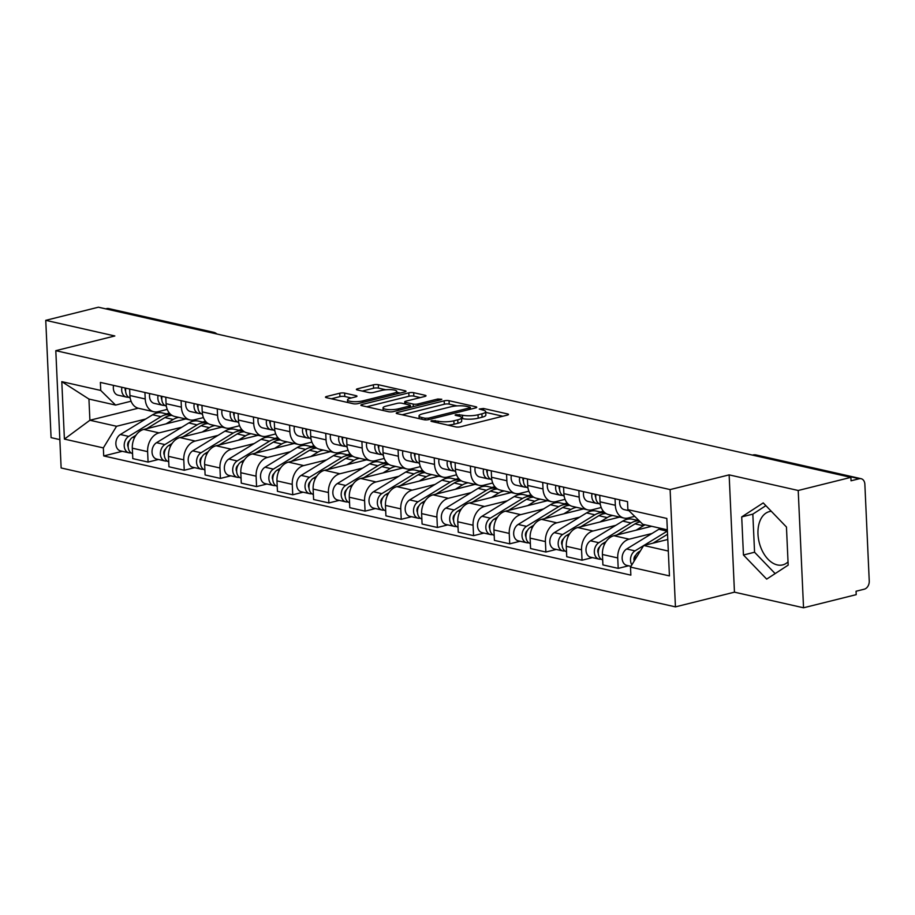 <?xml version="1.0" encoding="UTF-8"?>
<svg xmlns="http://www.w3.org/2000/svg" width="915" height="915" viewBox="0 0 915 915"><rect width="100%" height="100%" fill="white"/><g stroke="black" fill="none" stroke-linecap="round" stroke-linejoin="round"><path stroke-width="1.37" d="M431.731 420.614L430.908 421.083L431.514 421.426L455.681 426.893A3.454 0.812 -2.6 0 0 460.554 426.767L507.322 415.113A3.454 0.812 -2.6 0 0 508.5 414.438A3.454 0.812 -2.6 0 0 507.642 413.946L483.475 408.479L479.231 409.039L482.96 410.092A11.06 2.596 -2.6 0 1 485.693 411.67A11.06 2.596 -2.6 0 1 481.931 413.809L478.03 414.781A11.06 2.596 -2.6 0 1 462.441 415.204L455.899 414.598L455.075 415.067L455.67 415.41L458.804 416.119A11.06 2.596 -2.6 0 1 461.537 417.686A11.06 2.596 -2.6 0 1 457.763 419.836L453.874 420.809A11.06 2.596 -2.6 0 1 438.274 421.232L431.731 420.614M788.032 561.89A27.473 17.374 76 0 1 782.714 564.898A27.473 17.374 76 0 1 777.281 564.91A27.473 17.374 76 0 1 758.386 538.294A27.473 17.374 76 0 1 769.424 511.588A27.473 17.374 76 0 1 771.299 511.291M344.646 393.084A3.454 0.812 -2.6 0 0 339.774 393.21L326.655 396.481A3.454 0.812 -2.6 0 0 325.477 397.156A3.454 0.812 -2.6 0 0 326.323 397.648L353.179 403.721A3.454 0.812 -2.6 0 0 358.051 403.584L404.819 391.929A3.454 0.812 -2.6 0 0 405.997 391.254A3.454 0.812 -2.6 0 0 405.139 390.774L378.295 384.7A3.454 0.812 -2.6 0 0 373.412 384.826L357.571 388.784A3.454 0.812 -2.6 0 0 356.393 389.447A3.454 0.812 -2.6 0 0 357.25 389.939L368.734 392.535A3.454 0.812 -2.6 0 0 373.606 392.409L381.464 390.453A9.253 2.173 -2.6 0 1 391.323 389.676A9.253 2.173 -2.6 0 1 396.79 391.403A9.253 2.173 -2.6 0 1 393.644 393.198L362.855 400.873A9.253 2.173 -2.6 0 1 352.996 401.651A9.253 2.173 -2.6 0 1 347.528 399.912A9.253 2.173 -2.6 0 1 350.685 398.116L355.809 396.847A3.454 0.812 -2.6 0 0 356.987 396.172A3.454 0.812 -2.6 0 0 356.129 395.68L344.646 393.084L344.795 396.504A3.454 0.812 -2.6 0 0 339.923 396.63L331.333 398.78M729.141 474.874L734.459 592.165L803.542 607.789L798.212 490.486L729.141 474.874L670.112 489.582L55.804 350.674L114.833 335.965L45.75 320.341L98.42 307.211L850.893 477.367L851.042 480.787L859.254 478.739L754.235 454.995A7.046 4.461 -104 0 0 752.851 454.995L752.439 455.098M798.212 490.486L850.893 477.367M397.419 412.482A3.454 0.812 -2.6 0 0 396.241 413.157A3.454 0.812 -2.6 0 0 397.087 413.649L423.942 419.722A3.454 0.812 -2.6 0 0 428.815 419.585L475.583 407.93A3.454 0.812 -2.6 0 0 476.761 407.255A3.454 0.812 -2.6 0 0 475.903 406.775L449.059 400.701A3.454 0.812 -2.6 0 0 444.187 400.827L397.419 412.482L397.476 413.74M388.555 411.716L361.711 405.642A3.454 0.812 -2.6 0 1 360.853 405.162A3.454 0.812 -2.6 0 1 362.031 404.487L408.799 392.832A3.454 0.812 -2.6 0 1 413.672 392.695L425.166 395.291A3.454 0.812 -2.6 0 1 426.024 395.783A3.454 0.812 -2.6 0 1 424.846 396.458L405.871 401.182A3.454 0.812 -2.6 0 0 404.693 401.857A3.454 0.812 -2.6 0 0 405.551 402.348L413.18 404.075A3.454 0.812 -2.6 0 0 418.052 403.938L437.793 399.02L441.808 399.272L440.984 399.741L393.439 411.59A3.454 0.812 -2.6 0 1 388.555 411.716M803.542 607.789L856.211 594.659L856.063 591.239L864.263 589.191A7.046 5.193 102.7 0 0 869.25 581.036L864.858 484.252A7.046 5.193 102.7 0 0 861.118 478.705A7.046 5.193 102.7 0 0 859.254 478.739M734.459 592.165L675.442 606.874L61.133 467.965L55.804 350.674M45.75 320.341L51.08 437.633L59.841 439.623M105.694 308.858L106.781 308.595A7.046 5.193 -77.3 0 1 108.645 308.561L213.664 332.305A7.046 5.193 102.7 0 0 211.8 332.339L106.781 308.595M634.701 516.357L628.228 517.97A16.195 11.952 -77.3 0 1 623.938 518.05A16.195 11.952 -77.3 0 1 615.337 505.274L615.04 498.789M651.686 526.297L613.896 535.721A16.195 11.952 102.7 0 0 602.436 554.479L617.728 557.944A16.195 11.952 -77.3 0 1 629.188 539.175L651.995 533.491M617.728 557.944L618.208 568.375L628.582 565.79M599.748 495.335L600.046 501.82A16.195 11.952 102.7 0 0 608.647 514.585L623.938 518.05M602.436 554.479L602.905 564.91L618.208 568.375M601.201 507.516L592.062 509.804A16.195 11.952 -77.3 0 1 587.785 509.872A16.195 11.952 -77.3 0 1 579.172 497.108L578.886 490.612M592.417 557.612L582.043 560.197L581.563 549.766A16.195 11.952 -77.3 0 1 593.034 530.997L615.829 525.313M636.531 520.155L638.155 519.754M563.583 487.157L563.88 493.643A16.195 11.952 102.7 0 0 572.481 506.407L587.785 509.872M619.684 517.089L577.731 527.543A16.195 11.952 102.7 0 0 566.271 546.301L566.74 556.732L582.043 560.197M565.047 499.338L555.908 501.626A16.195 11.952 -77.3 0 1 551.619 501.695A16.195 11.952 -77.3 0 1 543.018 488.93L542.721 482.434M556.251 549.435L545.878 552.019L545.409 541.588A16.195 11.952 -77.3 0 1 556.869 522.82L579.664 517.135M600.366 511.977L603.362 511.233M527.417 478.98L527.715 485.465A16.195 11.952 102.7 0 0 536.316 498.229L551.619 501.695M583.518 508.912L541.566 519.365A16.195 11.952 102.7 0 0 530.105 538.123L530.574 548.554L545.878 552.019M528.881 491.172L519.743 493.448A16.195 11.952 -77.3 0 1 515.454 493.517A16.195 11.952 -77.3 0 1 506.853 480.752L506.555 474.256M520.086 541.257L509.712 543.842L509.243 533.411A16.195 11.952 -77.3 0 1 520.704 514.642L543.51 508.957M564.2 503.799L567.197 503.056M491.252 470.802L491.549 477.287A16.195 11.952 102.7 0 0 500.15 490.051L515.454 493.517M547.353 500.734L505.4 511.188A16.195 11.952 102.7 0 0 493.94 529.957L494.42 540.376L509.712 543.842M492.716 482.994L483.578 485.27A16.195 11.952 -77.3 0 1 479.288 485.339A16.195 11.952 -77.3 0 1 470.687 472.575L470.39 466.078M483.932 533.079L473.558 535.664L473.078 525.233A16.195 11.952 -77.3 0 1 484.538 506.464L507.345 500.791M528.047 495.633L531.032 494.878M455.098 462.624L455.384 469.109A16.195 11.952 102.7 0 0 463.997 481.873L479.288 485.339M511.199 492.556L469.246 503.01A16.195 11.952 102.7 0 0 457.775 521.779L458.255 532.21L473.558 535.664M456.551 474.816L447.412 477.092A16.195 11.952 -77.3 0 1 443.123 477.161A16.195 11.952 -77.3 0 1 434.522 464.397L434.236 457.9M447.767 524.901L437.393 527.486L436.913 517.055A16.195 11.952 -77.3 0 1 448.373 498.286L471.179 492.613M491.881 487.455L494.866 486.7M418.933 454.446L419.23 460.931A16.195 11.952 102.7 0 0 427.831 473.707L443.123 477.161M475.034 484.378L433.081 494.832A16.195 11.952 102.7 0 0 421.621 513.601L422.09 524.032L437.393 527.486M420.385 466.639L411.247 468.915A16.195 11.952 -77.3 0 1 406.969 468.983A16.195 11.952 -77.3 0 1 398.357 456.219L398.071 449.723M411.601 516.723L401.228 519.308L400.759 508.877A16.195 11.952 -77.3 0 1 412.219 490.12L435.014 484.435M455.716 479.277L458.712 478.522M382.767 446.268L383.065 452.753A16.195 11.952 102.7 0 0 391.666 465.529L406.969 468.983M438.868 476.2L396.916 486.654A16.195 11.952 102.7 0 0 385.455 505.423L385.924 515.854L401.228 519.308M384.231 458.461L375.093 460.737A16.195 11.952 -77.3 0 1 370.804 460.805A16.195 11.952 -77.3 0 1 362.203 448.041L361.905 441.556M375.436 508.546L365.062 511.13L364.593 500.699A16.195 11.952 -77.3 0 1 376.054 481.942L398.86 476.257M419.55 471.099L422.547 470.344M346.602 438.091L346.899 444.576A16.195 11.952 102.7 0 0 355.5 457.351L370.804 460.805M402.703 468.022L360.75 478.476A16.195 11.952 102.7 0 0 349.29 497.245L349.77 507.676L365.062 511.13M348.066 450.283L338.927 452.559A16.195 11.952 -77.3 0 1 334.638 452.628A16.195 11.952 -77.3 0 1 326.037 439.863L325.74 433.378M339.271 500.368L328.897 502.953L328.428 492.522A16.195 11.952 -77.3 0 1 339.888 473.764L362.695 468.08M383.385 462.921L386.382 462.178M310.437 429.913L310.734 436.398A16.195 11.952 102.7 0 0 319.335 449.174L334.638 452.628M366.549 459.845L324.585 470.299A16.195 11.952 102.7 0 0 313.124 489.068L313.605 499.499L328.897 502.953M311.901 442.105L302.762 444.381A16.195 11.952 -77.3 0 1 298.473 444.45A16.195 11.952 -77.3 0 1 289.872 431.686L289.575 425.201M303.117 492.19L292.743 494.775L292.262 484.344A16.195 11.952 -77.3 0 1 303.723 465.586L326.529 459.902M347.231 454.744L350.216 454M274.283 421.735L274.569 428.231A16.195 11.952 102.7 0 0 283.181 440.996L298.473 444.45M330.384 451.667L288.431 462.121A16.195 11.952 102.7 0 0 276.971 480.89L277.439 491.321L292.743 494.775M275.735 433.927L266.597 436.203A16.195 11.952 -77.3 0 1 262.308 436.272A16.195 11.952 -77.3 0 1 253.707 423.508L253.421 417.023M266.951 484.012L256.577 486.597L256.097 476.166A16.195 11.952 -77.3 0 1 267.569 457.409L290.364 451.724M311.066 446.566L314.051 445.822M238.117 413.557L238.415 420.054A16.195 11.952 102.7 0 0 247.016 432.818L262.308 436.272M294.218 443.489L252.266 453.943A16.195 11.952 102.7 0 0 240.805 472.712L241.274 483.143L256.577 486.597M239.581 425.75L230.443 428.026A16.195 11.952 -77.3 0 1 226.154 428.094A16.195 11.952 -77.3 0 1 217.553 415.33L217.255 408.845M230.786 475.834L220.412 478.419L219.943 468A16.195 11.952 -77.3 0 1 231.404 449.231L254.198 443.546M274.9 438.388L277.897 437.644M201.952 405.379L202.249 411.876A16.195 11.952 102.7 0 0 210.85 424.64L226.154 428.094M258.053 435.311L216.1 445.765A16.195 11.952 102.7 0 0 204.64 464.534L205.109 474.965L220.412 478.419M203.416 417.572L194.277 419.848A16.195 11.952 -77.3 0 1 189.988 419.916A16.195 11.952 -77.3 0 1 181.387 407.152L181.09 400.667M194.62 467.656L184.247 470.241L183.778 459.822A16.195 11.952 -77.3 0 1 195.238 441.053L218.044 435.368M238.735 430.21L241.732 429.467M165.787 397.202L166.084 403.698A16.195 11.952 102.7 0 0 174.685 416.462L189.988 419.916M221.888 427.133L179.935 437.587A16.195 11.952 102.7 0 0 168.474 456.356L168.955 466.787L184.247 470.241M167.251 409.394L158.112 411.67A16.195 11.952 -77.3 0 1 153.823 411.75A16.195 11.952 -77.3 0 1 145.222 398.974L144.925 392.489M158.455 459.479L148.081 462.075L147.612 451.644A16.195 11.952 -77.3 0 1 159.073 432.875L181.879 427.191M202.57 422.032L205.566 421.289M129.633 389.024L129.919 395.52A16.195 11.952 102.7 0 0 138.52 408.284L153.823 411.75M185.734 418.956L143.769 429.421A16.195 11.952 102.7 0 0 132.309 448.178L132.789 458.609L148.081 462.075M667.355 529.842L642.742 524.272L627.884 509.644L627.518 501.614L100.376 382.413L100.742 390.453L115.599 405.082L88.938 399.054L89.899 420.248L116.56 426.276L145.714 419.013M667.79 539.473L643.702 545.477L668.316 551.047M627.884 509.644L666.829 518.45L669.437 575.901L630.492 567.094L643.702 545.477M116.56 426.276L103.349 447.904L103.715 455.933L630.858 575.135L630.492 567.094M103.349 447.904L64.405 439.097L61.797 381.647L100.742 390.453M670.112 489.582L675.442 606.874M743.449 555.005L766.679 579.115L788.181 565.127L786.454 527.017L763.224 502.907L741.71 516.906L743.449 555.005L754.566 552.237L775.154 573.602M138.222 408.216L89.899 420.248L64.405 439.097M131.085 401.216L115.599 405.082M166.416 413.854L169.401 413.111M122.301 451.312L103.715 455.933M88.938 399.054L61.797 381.647M765.866 505.652L752.828 514.127L754.566 552.237M752.828 514.127L741.71 516.906M447.835 425.12A11.06 2.596 -2.6 0 0 454.023 424.228L453.874 420.809M461.537 417.686L461.686 421.106A11.06 2.596 -2.6 0 1 457.923 423.256L454.023 424.228M485.693 411.67L485.854 415.078A11.06 2.596 -2.6 0 1 482.079 417.229L478.19 418.201A11.06 2.596 -2.6 0 1 462.59 418.624L461.572 418.395M502.804 416.234L485.728 412.379M457.054 405.894L449.208 404.121A3.454 0.812 -2.6 0 0 444.335 404.247L402.097 414.781M471.065 409.062L470.424 408.913M425.075 418.247L428.483 418.155L469.544 407.918L470.367 407.45L469.761 407.106L466.467 406.363A11.06 2.596 -2.6 0 0 450.866 406.786L422.81 413.786A11.06 2.596 -2.6 0 0 419.036 415.936A11.06 2.596 -2.6 0 0 421.781 417.503L425.075 418.247L425.155 419.882M366.709 406.775L408.959 396.252L408.799 392.832M420.317 397.59L413.832 396.115A3.454 0.812 -2.6 0 0 408.959 396.252M410.458 406.843L411.51 407.084M386.199 406.088A9.253 2.173 -2.6 0 0 383.042 407.884A9.253 2.173 -2.6 0 0 388.509 409.611A9.253 2.173 -2.6 0 0 398.368 408.845L409.211 406.134A3.454 0.812 -2.6 0 0 410.389 405.471A3.454 0.812 -2.6 0 0 409.531 404.979L401.914 403.252A3.454 0.812 -2.6 0 0 397.041 403.389L386.199 406.088M351.291 397.968L344.795 396.504M385.753 389.767L378.444 388.12A3.454 0.812 -2.6 0 0 373.572 388.246L362.249 391.071M400.29 393.061L396.835 392.272M635.879 555.085A4.232 3.122 102.7 0 0 634.244 560.964M667.401 531.066A21.137 15.589 102.7 0 0 667.241 531.158L643.908 545.432M660.676 528.332A21.137 15.589 102.7 0 0 658.892 529.27L626.649 548.989A8.807 6.497 102.7 0 0 622.143 558.07A8.807 6.497 102.7 0 0 626.832 565.39L630.973 566.328M643.634 545.603L634.999 550.876A8.807 6.497 102.7 0 0 631.865 564.864M667.55 534.269L653.024 543.155M640.409 550.864L638.945 551.768A8.807 6.497 102.7 0 0 634.427 560.666M628.96 510.707L624.293 509.655A8.807 6.497 -77.3 0 1 619.844 499.876M599.714 546.907A4.232 3.122 102.7 0 0 598.284 553.232M639.299 520.887A21.137 15.589 102.7 0 0 631.076 522.991L598.833 542.698A8.807 6.497 102.7 0 0 594.327 551.779A8.807 6.497 102.7 0 0 599.005 559.099A8.807 6.497 102.7 0 0 601.075 559.122M639.162 520.749L632.471 519.24A21.137 15.589 102.7 0 0 622.726 521.104L590.495 540.811A8.807 6.497 102.7 0 0 585.977 549.892A8.807 6.497 102.7 0 0 590.667 557.212L599.005 559.099M640.306 521.882A21.137 15.589 102.7 0 0 635.021 523.872L616.859 534.978M645.144 524.821A21.137 15.589 102.7 0 0 643.359 525.759L636.154 530.162M606.073 541.577L602.779 543.59A8.807 6.497 102.7 0 0 598.261 552.477A8.807 6.497 102.7 0 0 602.676 559.923M563.549 538.729A4.232 3.122 102.7 0 0 562.119 545.054M605.433 513.155A21.137 15.589 102.7 0 0 604.655 512.949A21.137 15.589 102.7 0 0 594.91 514.813L562.668 534.52A8.807 6.497 102.7 0 0 558.161 543.601A8.807 6.497 102.7 0 0 562.851 550.922A8.807 6.497 102.7 0 0 564.91 550.944M604.655 512.949L596.306 511.062A21.137 15.589 102.7 0 0 586.572 512.926L554.33 532.633A8.807 6.497 102.7 0 0 549.812 541.714A8.807 6.497 102.7 0 0 554.501 549.034L562.851 550.922M606.05 513.555A21.137 15.589 102.7 0 0 598.856 515.694L580.693 526.8M612.856 515.534A21.137 15.589 102.7 0 0 607.205 517.581L600 521.996M569.919 533.399L566.614 535.412A8.807 6.497 102.7 0 0 562.096 544.299A8.807 6.497 102.7 0 0 566.511 551.745M600.297 504.222A8.807 6.497 -77.3 0 1 595.974 494.477M595.757 497.497A4.232 3.122 -77.3 0 1 595.333 494.329M598.936 503.65L597.049 503.456A8.807 6.497 -77.3 0 1 596.477 503.364A8.807 6.497 -77.3 0 1 592.028 493.585M596.477 503.364L588.128 501.477A8.807 6.497 -77.3 0 1 583.678 491.698M564.132 496.044A8.807 6.497 -77.3 0 1 559.808 486.3M559.591 489.319A4.232 3.122 -77.3 0 1 559.168 486.151M562.771 495.473L560.895 495.278A8.807 6.497 -77.3 0 1 560.312 495.187A8.807 6.497 -77.3 0 1 555.863 485.407M560.312 495.187L551.974 493.299A8.807 6.497 -77.3 0 1 547.525 483.52M527.395 530.551A4.232 3.122 102.7 0 0 525.953 536.876M569.267 504.977A21.137 15.589 102.7 0 0 568.49 504.771A21.137 15.589 102.7 0 0 558.756 506.635L526.514 526.342A8.807 6.497 102.7 0 0 521.996 535.424A8.807 6.497 102.7 0 0 526.685 542.744A8.807 6.497 102.7 0 0 528.756 542.767M568.49 504.771L560.14 502.884A21.137 15.589 102.7 0 0 550.407 504.748L518.165 524.455A8.807 6.497 102.7 0 0 513.658 533.537A8.807 6.497 102.7 0 0 518.336 540.856L526.685 542.744M569.896 505.377A21.137 15.589 102.7 0 0 562.691 507.528L544.539 518.622M576.69 507.368A21.137 15.589 102.7 0 0 571.04 509.415L563.834 513.818M533.754 525.221L530.448 527.234A8.807 6.497 102.7 0 0 525.942 536.133A8.807 6.497 102.7 0 0 530.357 543.567M491.229 522.374A4.232 3.122 102.7 0 0 489.8 528.698M533.102 496.799A21.137 15.589 102.7 0 0 532.324 496.593A21.137 15.589 102.7 0 0 522.591 498.458L490.349 518.165A8.807 6.497 102.7 0 0 485.831 527.246A8.807 6.497 102.7 0 0 490.52 534.566A8.807 6.497 102.7 0 0 492.59 534.589M532.324 496.593L523.986 494.706A21.137 15.589 102.7 0 0 514.241 496.571L481.999 516.277A8.807 6.497 102.7 0 0 477.493 525.359A8.807 6.497 102.7 0 0 482.171 532.679L490.52 534.566M533.731 497.2A21.137 15.589 102.7 0 0 526.525 499.35L508.374 510.444M540.525 499.19A21.137 15.589 102.7 0 0 534.875 501.237L527.669 505.64M497.588 517.044L494.283 519.057A8.807 6.497 102.7 0 0 489.777 527.955A8.807 6.497 102.7 0 0 494.192 535.389M455.064 514.196A4.232 3.122 102.7 0 0 453.634 520.521M496.937 488.621A21.137 15.589 102.7 0 0 496.159 488.416A21.137 15.589 102.7 0 0 486.425 490.28L454.183 509.987A8.807 6.497 102.7 0 0 449.677 519.068A8.807 6.497 102.7 0 0 454.355 526.388A8.807 6.497 102.7 0 0 456.425 526.411M496.159 488.416L487.821 486.528A21.137 15.589 102.7 0 0 478.076 488.393L445.834 508.1A8.807 6.497 102.7 0 0 441.327 517.181A8.807 6.497 102.7 0 0 446.017 524.501L454.355 526.388M497.566 489.022A21.137 15.589 102.7 0 0 490.371 491.172L472.209 502.266M504.359 491.012A21.137 15.589 102.7 0 0 498.709 493.059L491.504 497.463M461.423 508.866L458.129 510.879A8.807 6.497 102.7 0 0 453.611 519.777A8.807 6.497 102.7 0 0 458.026 527.212M527.978 487.867A8.807 6.497 -77.3 0 1 523.643 478.122M523.426 481.141A4.232 3.122 -77.3 0 1 523.003 477.973M526.605 487.295L524.73 487.1A8.807 6.497 -77.3 0 1 524.158 487.009A8.807 6.497 -77.3 0 1 519.709 477.23M524.158 487.009L515.808 485.122A8.807 6.497 -77.3 0 1 511.359 475.343M491.812 479.689A8.807 6.497 -77.3 0 1 487.478 469.944M487.26 472.964A4.232 3.122 -77.3 0 1 486.837 469.795M490.451 479.117L488.564 478.922A8.807 6.497 -77.3 0 1 487.992 478.831A8.807 6.497 -77.3 0 1 483.543 469.052M487.992 478.831L479.643 476.944A8.807 6.497 -77.3 0 1 475.194 467.165M455.647 471.511A8.807 6.497 -77.3 0 1 451.324 461.766M451.106 464.786A4.232 3.122 -77.3 0 1 450.672 461.629M454.286 470.939L452.399 470.745A8.807 6.497 -77.3 0 1 451.827 470.653A8.807 6.497 -77.3 0 1 447.378 460.874M451.827 470.653L443.478 468.766A8.807 6.497 -77.3 0 1 439.028 458.987M418.898 506.018A4.232 3.122 102.7 0 0 417.469 512.343M460.783 480.444A21.137 15.589 102.7 0 0 460.005 480.238A21.137 15.589 102.7 0 0 450.26 482.102L418.018 501.809A8.807 6.497 102.7 0 0 413.511 510.89A8.807 6.497 102.7 0 0 418.189 518.21A8.807 6.497 102.7 0 0 420.26 518.233M460.005 480.238L451.655 478.351A21.137 15.589 102.7 0 0 441.922 480.215L409.68 499.922A8.807 6.497 102.7 0 0 405.162 509.003A8.807 6.497 102.7 0 0 409.851 516.323L418.189 518.21M461.4 480.844A21.137 15.589 102.7 0 0 454.206 482.994L436.043 494.089M468.206 482.834A21.137 15.589 102.7 0 0 462.544 484.881L455.35 489.285M425.258 500.688L421.964 502.701A8.807 6.497 102.7 0 0 417.446 511.599A8.807 6.497 102.7 0 0 421.861 519.034M419.482 463.333A8.807 6.497 -77.3 0 1 415.158 453.588M414.941 456.608A4.232 3.122 -77.3 0 1 414.518 453.451M418.121 462.761L416.234 462.567A8.807 6.497 -77.3 0 1 415.662 462.475A8.807 6.497 -77.3 0 1 411.212 452.696M415.662 462.475L407.324 460.588A8.807 6.497 -77.3 0 1 402.875 450.809M382.733 497.851A4.232 3.122 102.7 0 0 381.303 504.165M424.617 472.266A21.137 15.589 102.7 0 0 423.839 472.06A21.137 15.589 102.7 0 0 414.095 473.924L381.852 493.631A8.807 6.497 102.7 0 0 377.346 502.712A8.807 6.497 102.7 0 0 382.035 510.032A8.807 6.497 102.7 0 0 384.094 510.055M423.839 472.06L415.49 470.173A21.137 15.589 102.7 0 0 405.757 472.037L373.514 491.744A8.807 6.497 102.7 0 0 368.997 500.825A8.807 6.497 102.7 0 0 373.686 508.145L382.035 510.032M425.235 472.666A21.137 15.589 102.7 0 0 418.041 474.816L399.889 485.911M432.04 474.656A21.137 15.589 102.7 0 0 426.39 476.704L419.184 481.107M389.104 492.51L385.798 494.523A8.807 6.497 102.7 0 0 381.292 503.422A8.807 6.497 102.7 0 0 385.695 510.856M383.316 455.155A8.807 6.497 -77.3 0 1 378.993 445.411M378.776 448.43A4.232 3.122 -77.3 0 1 378.353 445.273M381.955 454.583L380.08 454.389A8.807 6.497 -77.3 0 1 379.496 454.298A8.807 6.497 -77.3 0 1 375.047 444.518M379.496 454.298L371.158 452.41A8.807 6.497 -77.3 0 1 366.709 442.631M346.579 489.674A4.232 3.122 102.7 0 0 345.149 495.999M388.452 464.088A21.137 15.589 102.7 0 0 387.674 463.882A21.137 15.589 102.7 0 0 377.941 465.746L345.698 485.453A8.807 6.497 102.7 0 0 341.181 494.535A8.807 6.497 102.7 0 0 345.87 501.866A8.807 6.497 102.7 0 0 347.94 501.878M387.674 463.882L379.325 461.995A21.137 15.589 102.7 0 0 369.591 463.859L337.349 483.578A8.807 6.497 102.7 0 0 332.843 492.647A8.807 6.497 102.7 0 0 337.521 499.979L345.87 501.866M389.081 464.488A21.137 15.589 102.7 0 0 381.875 466.639L363.724 477.733M395.875 466.478A21.137 15.589 102.7 0 0 390.225 468.526L383.019 472.929M352.938 484.332L349.633 486.345A8.807 6.497 102.7 0 0 345.127 495.244A8.807 6.497 102.7 0 0 349.541 502.678M347.162 446.978A8.807 6.497 -77.3 0 1 342.828 437.233M342.61 440.252A4.232 3.122 -77.3 0 1 342.187 437.096M345.801 446.406L343.914 446.211A8.807 6.497 -77.3 0 1 343.342 446.12A8.807 6.497 -77.3 0 1 338.893 436.352M343.342 446.12L334.993 444.233A8.807 6.497 -77.3 0 1 330.544 434.465M310.414 481.496A4.232 3.122 102.7 0 0 308.984 487.821M352.286 455.91A21.137 15.589 102.7 0 0 351.509 455.716A21.137 15.589 102.7 0 0 341.775 457.569L309.533 477.287A8.807 6.497 102.7 0 0 305.015 486.357A8.807 6.497 102.7 0 0 309.705 493.688A8.807 6.497 102.7 0 0 311.775 493.7M351.509 455.716L343.171 453.829A21.137 15.589 102.7 0 0 333.426 455.681L301.184 475.4A8.807 6.497 102.7 0 0 296.677 484.47A8.807 6.497 102.7 0 0 301.355 491.801L309.705 493.688M352.916 456.322A21.137 15.589 102.7 0 0 345.71 458.461L327.559 469.567M359.709 458.301A21.137 15.589 102.7 0 0 354.059 460.348L346.854 464.751M316.773 476.155L313.468 478.168A8.807 6.497 102.7 0 0 308.961 487.066A8.807 6.497 102.7 0 0 313.376 494.5M310.997 438.8A8.807 6.497 -77.3 0 1 306.662 429.055M306.445 432.074A4.232 3.122 -77.3 0 1 306.022 428.918M309.636 438.228L307.749 438.033A8.807 6.497 -77.3 0 1 307.177 437.942A8.807 6.497 -77.3 0 1 302.728 428.174M307.177 437.942L298.828 436.055A8.807 6.497 -77.3 0 1 294.378 426.287M274.248 473.318A4.232 3.122 102.7 0 0 272.819 479.643M316.132 447.732A21.137 15.589 102.7 0 0 315.355 447.538A21.137 15.589 102.7 0 0 305.61 449.391L273.368 469.109A8.807 6.497 102.7 0 0 268.861 478.179A8.807 6.497 102.7 0 0 273.539 485.51A8.807 6.497 102.7 0 0 275.609 485.522M315.355 447.538L307.005 445.651A21.137 15.589 102.7 0 0 297.261 447.504L265.018 467.222A8.807 6.497 102.7 0 0 260.512 476.292A8.807 6.497 102.7 0 0 265.201 483.623L273.539 485.51M316.75 448.144A21.137 15.589 102.7 0 0 309.556 450.283L291.393 461.389M323.544 450.123A21.137 15.589 102.7 0 0 317.894 452.17L310.688 456.574M280.608 467.977L277.314 470.001A8.807 6.497 102.7 0 0 272.796 478.888A8.807 6.497 102.7 0 0 277.211 486.322M274.832 430.633A8.807 6.497 -77.3 0 1 270.508 420.889M270.291 423.897A4.232 3.122 -77.3 0 1 269.856 420.74M273.471 430.05L271.583 429.856A8.807 6.497 -77.3 0 1 271.012 429.764A8.807 6.497 -77.3 0 1 266.562 419.996M271.012 429.764L262.662 427.877A8.807 6.497 -77.3 0 1 258.213 418.109M238.083 465.14A4.232 3.122 102.7 0 0 236.653 471.465M279.967 439.566A21.137 15.589 102.7 0 0 279.189 439.36A21.137 15.589 102.7 0 0 269.445 441.213L237.202 460.931A8.807 6.497 102.7 0 0 232.696 470.001A8.807 6.497 102.7 0 0 237.385 477.333A8.807 6.497 102.7 0 0 239.444 477.344M279.189 439.36L270.84 437.473A21.137 15.589 102.7 0 0 261.107 439.326L228.864 459.044A8.807 6.497 102.7 0 0 224.347 468.114A8.807 6.497 102.7 0 0 229.036 475.445L237.385 477.333M280.585 439.966A21.137 15.589 102.7 0 0 273.391 442.105L255.228 453.211M287.39 441.945A21.137 15.589 102.7 0 0 281.728 443.992L274.534 448.396M244.442 459.799L241.148 461.823A8.807 6.497 102.7 0 0 236.63 470.71A8.807 6.497 102.7 0 0 241.045 478.156M238.666 422.456A8.807 6.497 -77.3 0 1 234.343 412.711M234.126 415.719A4.232 3.122 -77.3 0 1 233.702 412.562M237.305 421.872L235.43 421.678A8.807 6.497 -77.3 0 1 234.846 421.586A8.807 6.497 -77.3 0 1 230.397 411.819M234.846 421.586L226.508 419.699A8.807 6.497 -77.3 0 1 222.059 409.931M201.918 456.962A4.232 3.122 102.7 0 0 200.488 463.287M243.802 431.388A21.137 15.589 102.7 0 0 243.024 431.182A21.137 15.589 102.7 0 0 233.279 433.035L201.048 452.753A8.807 6.497 102.7 0 0 196.531 461.823A8.807 6.497 102.7 0 0 201.22 469.155A8.807 6.497 102.7 0 0 203.279 469.178M243.024 431.182L234.675 429.295A21.137 15.589 102.7 0 0 224.941 431.148L192.699 450.866A8.807 6.497 102.7 0 0 188.181 459.936A8.807 6.497 102.7 0 0 192.871 467.268L201.22 469.155M244.431 431.788A21.137 15.589 102.7 0 0 237.225 433.927L219.074 445.033M251.225 433.767A21.137 15.589 102.7 0 0 245.575 435.815L238.369 440.218M208.288 451.621L204.983 453.646A8.807 6.497 102.7 0 0 200.477 462.532A8.807 6.497 102.7 0 0 204.891 469.978M202.501 414.278A8.807 6.497 -77.3 0 1 198.178 404.533M197.96 407.541A4.232 3.122 -77.3 0 1 197.537 404.384M201.14 413.694L199.264 413.511A8.807 6.497 -77.3 0 1 198.681 413.408A8.807 6.497 -77.3 0 1 194.232 403.641M198.681 413.408L190.343 411.521A8.807 6.497 -77.3 0 1 185.894 401.754M165.764 448.785A4.232 3.122 102.7 0 0 164.334 455.11M207.636 423.21A21.137 15.589 102.7 0 0 206.859 423.005A21.137 15.589 102.7 0 0 197.125 424.857L164.883 444.576A8.807 6.497 102.7 0 0 160.365 453.657A8.807 6.497 102.7 0 0 165.055 460.977A8.807 6.497 102.7 0 0 167.125 461M206.859 423.005L198.521 421.117A21.137 15.589 102.7 0 0 188.776 422.97L156.534 442.688A8.807 6.497 102.7 0 0 152.027 451.77A8.807 6.497 102.7 0 0 156.705 459.09L165.055 460.977M208.265 423.611A21.137 15.589 102.7 0 0 201.06 425.75L182.909 436.855M215.059 425.589A21.137 15.589 102.7 0 0 209.409 427.637L202.204 432.04M172.123 443.443L168.817 445.468A8.807 6.497 102.7 0 0 164.311 454.355A8.807 6.497 102.7 0 0 168.726 461.8M166.347 406.1A8.807 6.497 -77.3 0 1 162.012 396.355M161.795 399.363A4.232 3.122 -77.3 0 1 161.372 396.206M164.986 405.517L163.099 405.334A8.807 6.497 -77.3 0 1 162.527 405.231A8.807 6.497 -77.3 0 1 158.078 395.463M162.527 405.231L154.178 403.343A8.807 6.497 -77.3 0 1 149.728 393.576M129.598 440.607A4.232 3.122 102.7 0 0 128.169 446.932M171.471 415.033A21.137 15.589 102.7 0 0 170.693 414.827A21.137 15.589 102.7 0 0 160.96 416.68L128.718 436.398A8.807 6.497 102.7 0 0 124.2 445.479A8.807 6.497 102.7 0 0 128.889 452.799A8.807 6.497 102.7 0 0 130.959 452.822M170.693 414.827L162.355 412.94A21.137 15.589 102.7 0 0 152.611 414.792L120.368 434.511A8.807 6.497 102.7 0 0 115.862 443.592A8.807 6.497 102.7 0 0 120.551 450.912L128.889 452.799M172.1 415.433A21.137 15.589 102.7 0 0 164.894 417.572L146.743 428.678M178.894 417.412A21.137 15.589 102.7 0 0 173.244 419.459L166.038 423.862M135.958 435.266L132.664 437.29A8.807 6.497 102.7 0 0 128.146 446.177A8.807 6.497 102.7 0 0 132.561 453.623M130.182 397.922A8.807 6.497 -77.3 0 1 125.847 388.177M125.641 391.185A4.232 3.122 -77.3 0 1 125.206 388.029M128.821 397.339L126.933 397.156A8.807 6.497 -77.3 0 1 126.362 397.053A8.807 6.497 -77.3 0 1 121.912 387.285M126.362 397.053L118.012 395.166A8.807 6.497 -77.3 0 1 113.563 385.398M168.474 456.356L183.778 459.822M204.64 464.534L219.943 468M240.805 472.712L256.097 476.166M276.971 480.89L292.262 484.344M313.124 489.068L328.428 492.522M349.29 497.245L364.593 500.699M385.455 505.423L400.759 508.877M421.621 513.601L436.913 517.055M457.775 521.779L473.078 525.233M493.94 529.957L509.243 533.411M530.105 538.123L545.409 541.588M566.271 546.301L581.563 549.766M132.309 448.178L147.612 451.644M143.769 429.421L159.073 432.875M179.935 437.587L195.238 441.053M166.084 403.698L181.387 407.152M216.1 445.765L231.404 449.231M202.249 411.876L217.553 415.33M252.266 453.943L267.569 457.409M238.415 420.054L253.707 423.508M288.431 462.121L303.723 465.586M274.569 428.231L289.872 431.686M324.585 470.299L339.888 473.764M310.734 436.398L326.037 439.863M360.75 478.476L376.054 481.942M346.899 444.576L362.203 448.041M396.916 486.654L412.219 490.12M383.065 452.753L398.357 456.219M433.081 494.832L448.373 498.286M419.23 460.931L434.522 464.397M469.246 503.01L484.538 506.464M455.384 469.109L470.687 472.575M505.4 511.188L520.704 514.642M491.549 477.287L506.853 480.752M541.566 519.365L556.869 522.82M527.715 485.465L543.018 488.93M577.731 527.543L593.034 530.997M563.88 493.643L579.172 497.108M613.896 535.721L629.188 539.175M600.046 501.82L615.337 505.274M129.919 395.52L145.222 398.974M753.159 455.258L754.235 454.995A7.046 5.193 102.7 0 1 756.099 454.961A7.046 7.046 0 0 0 752.851 454.995M210.713 332.603L211.8 332.339A7.046 4.461 -104 0 1 213.595 333.254M438.354 422.982L438.274 421.232M457.923 423.256L457.763 419.836M459.387 416.268L459.307 414.506M462.59 418.624L462.441 415.204M478.19 418.201L478.03 414.781M482.079 417.229L481.931 413.809M483.555 410.24L483.475 408.479M507.699 414.998L507.642 413.946M435.22 422.272L435.151 420.523M444.335 404.247L444.187 400.827M449.208 404.121L449.059 400.701M475.949 407.827L475.903 406.775M428.552 419.642L428.483 418.155M469.601 409.417L469.544 407.918M421.861 419.253L421.781 417.503M362.088 405.734L362.031 404.487M413.832 396.115L413.672 392.695M425.212 396.355L425.166 395.291M405.631 404.098L405.551 402.348M413.294 406.637L413.18 404.075M418.121 405.437L418.052 403.938M437.862 400.518L437.793 399.02M398.437 410.343L398.368 408.845M409.279 407.632L409.211 406.134M356.187 396.733L356.129 395.68M362.923 402.371L362.855 400.873M393.713 394.697L393.644 393.198M357.628 390.03L357.571 388.784M373.572 388.246L373.412 384.826M378.444 388.12L378.295 384.7M405.185 391.826L405.139 390.774M326.712 397.728L326.655 396.481M339.923 396.63L339.774 393.21M667.241 531.158L658.892 529.27M634.999 550.876L626.649 548.989M639.745 551.951L638.945 551.768M631.076 522.991L622.726 521.104M598.833 542.698L590.495 540.811M643.359 525.759L635.021 523.872M604.643 544.013L602.779 543.59M594.91 514.813L586.572 512.926M562.668 534.52L554.33 532.633M607.205 517.581L598.856 515.694M568.478 535.835L566.614 535.412M558.756 506.635L550.407 504.748M526.514 526.342L518.165 524.455M571.04 509.415L562.691 507.528M532.313 527.658L530.448 527.234M522.591 498.458L514.241 496.571M490.349 518.165L481.999 516.277M534.875 501.237L526.525 499.35M496.159 519.48L494.283 519.057M486.425 490.28L478.076 488.393M454.183 509.987L445.834 508.1M498.709 493.059L490.371 491.172M459.993 511.302L458.129 510.879M450.26 482.102L441.922 480.215M418.018 501.809L409.68 499.922M462.544 484.881L454.206 482.994M423.828 503.124L421.964 502.701M414.095 473.924L405.757 472.037M381.852 493.631L373.514 491.744M426.39 476.704L418.041 474.816M387.663 494.946L385.798 494.523M377.941 465.746L369.591 463.859M345.698 485.453L337.349 483.578M390.225 468.526L381.875 466.639M351.497 486.769L349.633 486.345M341.775 457.569L333.426 455.681M309.533 477.287L301.184 475.4M354.059 460.348L345.71 458.461M315.343 478.591L313.468 478.168M305.61 449.391L297.261 447.504M273.368 469.109L265.018 467.222M317.894 452.17L309.556 450.283M279.178 470.413L277.314 470.001M269.445 441.213L261.107 439.326M237.202 460.931L228.864 459.044M281.728 443.992L273.391 442.105M243.013 462.235L241.148 461.823M233.279 433.035L224.941 431.148M201.048 452.753L192.699 450.866M245.575 435.815L237.225 433.927M206.847 454.069L204.983 453.646M197.125 424.857L188.776 422.97M164.883 444.576L156.534 442.688M209.409 427.637L201.06 425.75M170.693 445.891L168.817 445.468M160.96 416.68L152.611 414.792M128.718 436.398L120.368 434.511M173.244 419.459L164.894 417.572M134.528 437.713L132.664 437.29M216.889 333.998A7.046 7.046 0 0 0 213.664 332.305M756.099 454.961L861.118 478.705M470.447 409.211L470.367 407.45M419.162 418.635L419.036 415.936M404.785 403.904L404.693 401.857M383.156 410.503L383.042 407.884M410.48 407.335L410.389 405.471M347.643 402.463L347.528 399.912M396.904 393.896L396.79 391.403"/></g></svg>
